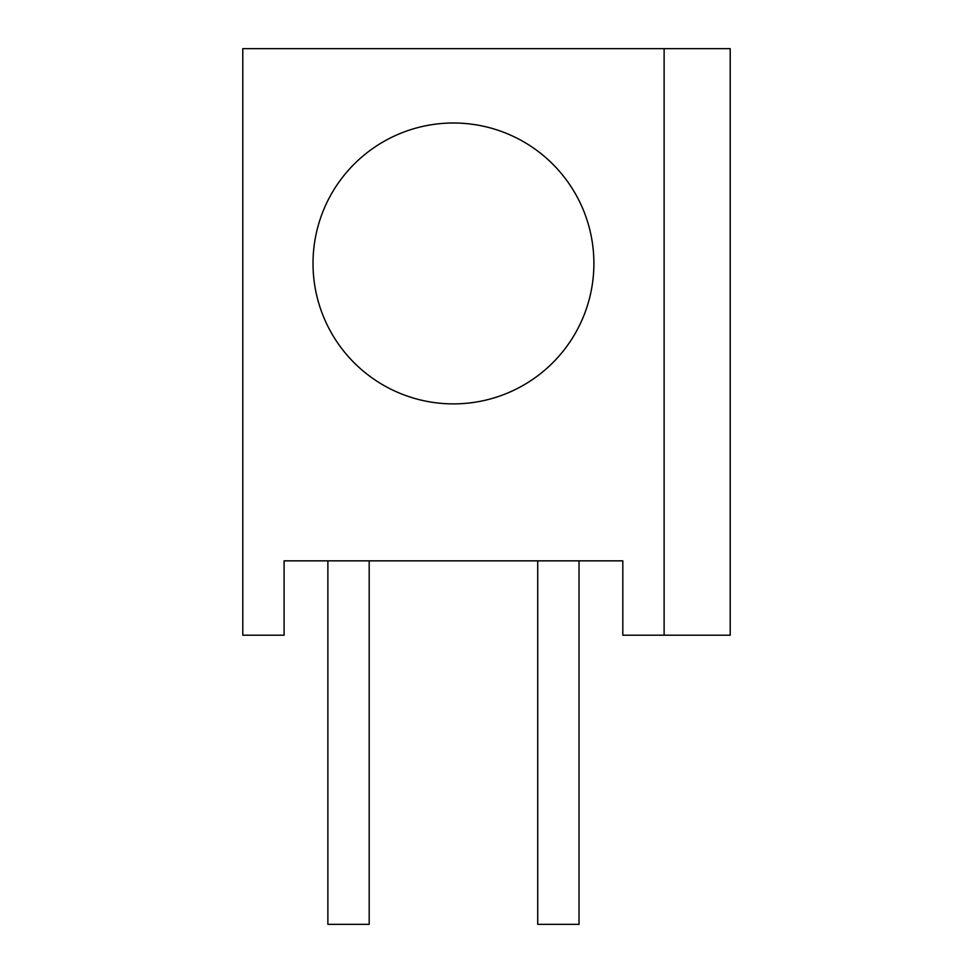 <?xml version="1.0" encoding="UTF-8"?>
<svg xmlns="http://www.w3.org/2000/svg" width="973" height="973" viewBox="0 0 973 973"><rect width="100%" height="100%" fill="white"/><g stroke="black" fill="none" stroke-linecap="round" stroke-linejoin="round"><path stroke-width="1.46" d="M313.014 263.44A140.44 140.44 0 0 1 453.454 122.999A140.44 140.44 0 0 1 593.895 263.44A140.44 140.44 0 0 1 453.454 403.892A140.44 140.44 0 0 1 313.014 263.44M664.121 48.65L664.121 635.199L622.817 635.199L622.817 560.849L284.092 560.849L284.092 635.199L242.788 635.199L242.788 48.65L730.212 48.65L730.212 635.199L664.121 635.199M308.879 560.849L284.092 560.849M327.877 560.849L327.877 924.35L369.193 924.35L369.193 560.849M537.716 560.849L537.716 924.35L579.032 924.35L579.032 560.849M453.454 122.999A140.44 140.44 0 0 1 593.895 263.44A140.44 140.44 0 0 1 453.454 403.892"/></g></svg>
